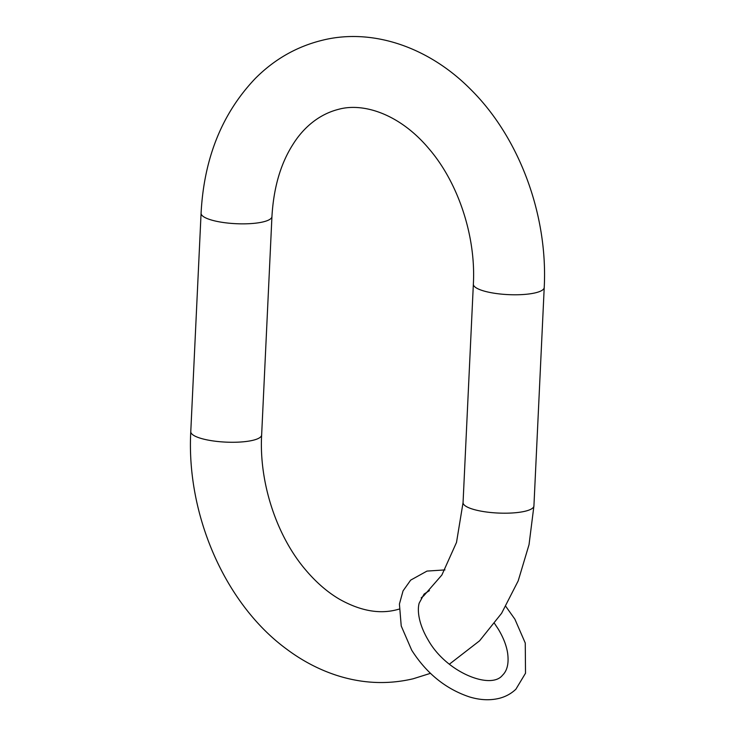 <?xml version="1.0" encoding="UTF-8"?>
<svg xmlns="http://www.w3.org/2000/svg" width="735" height="735" viewBox="0 0 735 735"><rect width="100%" height="100%" fill="white"/><g stroke="black" fill="none" stroke-linecap="round" stroke-linejoin="round"><path stroke-width="1.1" d="M525.231 511.211A35.473 8.802 2.7 0 0 533.922 505.919L544.222 287.504A35.473 8.802 2.7 0 1 535.53 292.796A35.473 8.802 -177.3 0 1 496.18 293.513A35.473 8.802 -177.3 0 1 473.358 284.16L463.059 502.575A35.473 8.802 2.7 0 0 485.881 511.928A35.473 8.802 2.7 0 0 525.231 511.211M544.222 287.504C548.007 215.392 519.553 137.812 470.777 89.495C427.889 46.112 371.037 27.847 321.856 40.379C296.572 46.663 274.431 59.315 255.431 78.333C222.071 113.309 203.953 158.273 201.078 213.233A35.473 8.802 -177.3 0 0 223.909 222.586A35.473 8.802 -177.3 0 0 263.249 221.869A35.473 8.802 2.7 0 0 271.941 216.577C273.622 187.609 280.687 163.464 293.127 144.133C303.05 128.303 318.347 114.449 338.532 109.331C363.255 102.404 399.831 113.907 429.084 148.911C458.272 182.822 476.032 236.385 473.358 284.16M271.941 216.577L261.642 434.991A35.473 8.802 -177.3 0 1 252.95 440.293A35.473 8.802 -177.3 0 1 213.609 441A35.473 8.802 -177.3 0 1 190.778 431.647C186.249 514.39 224.791 603.72 286.448 648.987C301.864 660.544 318.246 669.217 335.601 675.015C361.537 683.568 387.391 684.827 413.143 678.782L430.453 673.333M449.351 664.21L479.569 640.819L501.582 613.321L518.193 580.87L529.035 544.653L533.922 505.919M261.642 434.991C258.986 482.573 276.581 535.916 305.576 569.846C316.252 582.469 327.608 592.3 339.644 599.319C360.159 610.776 379.095 614.285 396.468 609.829L399.087 609.131M421.183 597.886L423.626 595.938L441.873 575.018L456.508 542.421L463.059 502.575M190.778 431.647L201.078 213.233M505.809 606.412L514.877 619.155L525.259 643.033L525.516 673.223L515.896 689.209C511.321 693.564 505.882 696.578 499.57 698.25C490.181 700.62 480.12 700.161 469.408 696.899C445.713 688.943 426.475 673.37 411.692 650.172L401.227 625.981L399.417 604.051L403.046 590.885L410.672 580.126L426.998 571.086L444.969 569.91M494.545 623.482L498.348 629.215C503.31 637.484 506.397 645.385 507.6 652.937C509.006 663.209 507.297 670.66 502.464 675.281C491.081 689.944 446.604 672.81 428.22 640.121C418.013 622.931 417.324 609.517 419.18 603.141L424.104 594.055L429.442 590.628"/></g></svg>

